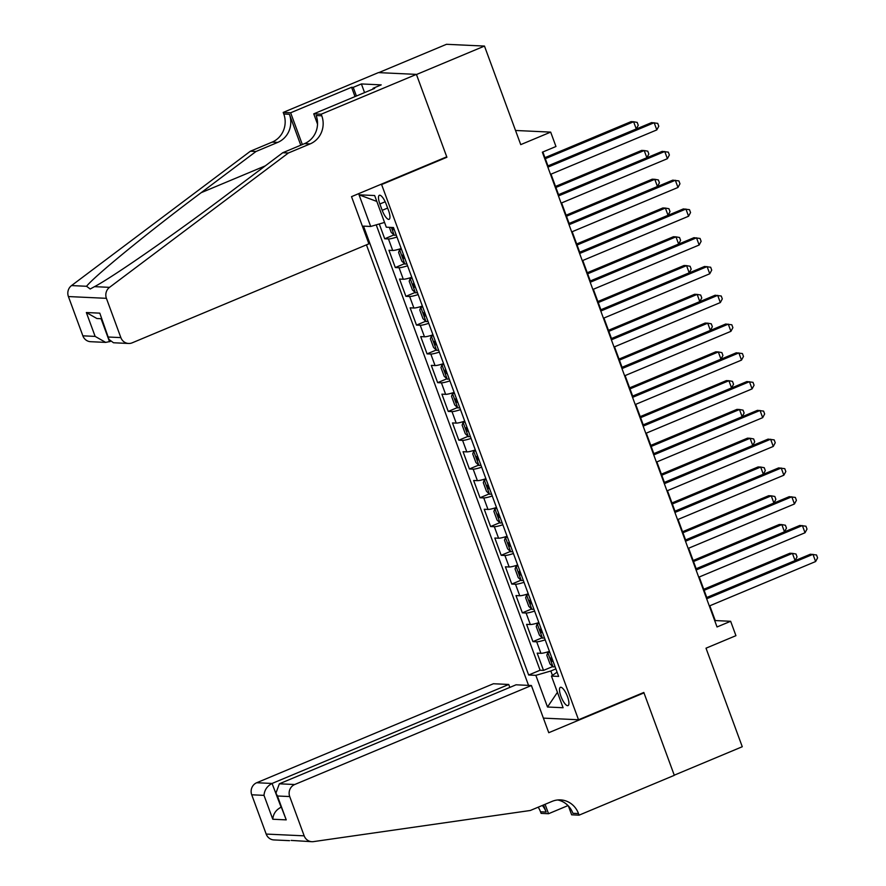 <?xml version="1.0" encoding="UTF-8"?>
<svg xmlns="http://www.w3.org/2000/svg" width="886" height="886" viewBox="0 0 886 886"><rect width="100%" height="100%" fill="white"/><g stroke="black" fill="none" stroke-linecap="round" stroke-linejoin="round"><path stroke-width="1.33" d="M567.494 696.629A9.901 3.001 -112.7 0 0 560.384 687.337A9.901 3.001 -112.7 0 0 560.916 696.318A9.901 3.001 -112.7 0 0 568.026 705.61A9.901 3.001 -112.7 0 0 567.494 696.629M366.45 244.846L528.543 685.387M378.776 72.619L446.489 44.3L484.476 46.072L520.735 144.628L550.671 132.114L515.53 130.475M543.395 718.125L578.525 719.764L643.823 692.453L674.257 775.184L742.269 746.732L706.009 648.187L735.934 635.672L730.651 621.285L715.246 620.565L709.808 605.78M445.835 157.199L446.898 157.254L416.464 74.524L484.476 46.072M379.274 223.97L384.723 238.777L393.927 234.923M401.203 248.512A12.382 1.683 159.8 0 1 392.697 250.461L388.954 250.284L395.311 267.55L404.514 263.696M411.791 277.296A12.382 1.683 -20.2 0 1 403.285 279.234L399.542 279.057L405.899 296.323L415.102 292.48M422.378 306.069A12.382 1.683 -20.2 0 1 413.873 308.007L410.129 307.841L416.486 325.107L425.69 321.253M432.966 334.842A12.382 1.683 -20.2 0 1 424.46 336.791L420.717 336.614L427.063 353.879L436.277 350.025M443.554 363.614A12.382 1.683 -20.2 0 1 435.048 365.564L431.305 365.386L437.651 382.652L446.865 378.798M454.141 392.387A12.382 1.683 -20.2 0 1 445.636 394.336L441.892 394.159L448.238 411.425L457.453 407.571M464.729 421.16A12.382 1.683 -20.2 0 1 456.224 423.109L452.48 422.932L458.826 440.198L468.041 436.344M475.317 449.944A12.382 1.683 -20.2 0 1 466.811 451.882L463.068 451.705L469.414 468.971L478.628 465.117M485.905 478.717A12.382 1.683 -20.2 0 1 477.399 480.655L473.656 480.489L480.002 497.744L489.216 493.901M496.492 507.49A12.382 1.683 -20.2 0 1 487.987 509.439L484.243 509.262L490.589 526.528L499.804 522.674M507.08 536.263A12.382 1.683 -20.2 0 1 498.574 538.212L494.82 538.035L501.177 555.3L510.391 551.446M517.668 565.035A12.382 1.683 -20.2 0 1 509.162 566.985L505.408 566.807L511.765 584.073L520.979 580.219M528.244 593.808A12.382 1.683 -20.2 0 1 519.75 595.757L515.995 595.58L522.352 612.846L531.567 608.992M538.832 622.592A12.382 1.683 -20.2 0 1 530.337 624.53L526.583 624.353L532.94 641.619L542.154 637.765M550.671 132.114L555.965 146.5L542.354 152.193L717.04 626.967L730.651 621.285M379.873 203.99L382.209 210.325A9.591 2.913 -112.7 0 0 389.087 219.318A9.591 2.913 -112.7 0 0 388.577 210.613L386.241 204.289A9.591 2.913 -112.7 0 0 379.363 195.285A9.591 2.913 -112.7 0 0 379.873 203.99L385.188 201.764M578.525 719.764L381.611 184.554L380.537 184.509M557.072 672.153L551.457 676.084L558.645 676.417L393.484 227.536L386.296 227.193L374.656 195.54L359.04 194.82L370.691 226.462L363.504 226.129L528.654 675.01L535.842 675.353L550.837 670.99L552.454 675.387M551.457 676.084L563.097 707.737L547.493 707.006L535.842 675.353M396.972 237.005A12.382 1.683 159.8 0 1 388.467 238.954L384.723 238.777M376.218 224.856L540.083 670.237L543.528 670.392L552.731 666.549M549.42 651.365A12.382 1.683 -20.2 0 1 540.925 653.303L537.171 653.137L543.528 670.392M545.189 639.847A12.382 1.683 159.8 0 1 536.683 641.796L532.94 641.619M534.601 611.074A12.382 1.683 159.8 0 1 526.096 613.023L522.352 612.846M524.014 582.301A12.382 1.683 159.8 0 1 515.508 584.251L511.765 584.073M513.426 553.529A12.382 1.683 159.8 0 1 504.92 555.478L501.177 555.3M502.838 524.756A12.382 1.683 159.8 0 1 494.333 526.694L490.589 526.528M492.251 495.983A12.382 1.683 159.8 0 1 483.756 497.921L480.002 497.744M481.663 467.199A12.382 1.683 159.8 0 1 473.168 469.148L469.414 468.971M471.075 438.426A12.382 1.683 159.8 0 1 462.581 440.375L458.826 440.198M460.487 409.653A12.382 1.683 159.8 0 1 451.993 411.602L448.238 411.425M449.911 380.88A12.382 1.683 159.8 0 1 441.405 382.83L437.651 382.652M439.323 352.107A12.382 1.683 159.8 0 1 430.817 354.046L427.063 353.879M428.735 323.335A12.382 1.683 159.8 0 1 420.23 325.273L416.486 325.107M418.148 294.562A12.382 1.683 159.8 0 1 409.642 296.5L405.899 296.323M407.56 265.778A12.382 1.683 159.8 0 1 399.054 267.727L395.311 267.55M446.898 157.254L381.611 184.554M706.784 597.552L699.22 577.007M784.487 531.799L781.84 524.601L785.406 525.243L786.469 528.122L784.487 531.799L696.174 568.734L688.632 548.235M685.609 540.006L678.045 519.462M675.021 511.233L667.457 490.689M664.434 482.46L656.869 461.905M653.846 453.687L646.282 433.132M643.258 424.903L635.694 404.359M632.67 396.131L625.106 375.586M622.083 367.358L614.519 346.814M699.796 301.594L697.149 294.407L700.704 295.049L701.767 297.929L699.796 301.594L611.484 338.541L603.942 318.041M600.907 309.812L593.354 289.268M590.32 281.039L582.767 260.484M668.033 215.276L665.386 208.077L668.952 208.719L670.004 211.599L668.033 215.276L579.721 252.211L572.179 231.711M569.144 223.482L561.591 202.938M558.557 194.71L551.003 174.165M547.98 165.937L542.841 151.982M555.865 668.886L550.837 670.99M384.546 222.441L370.691 226.462M540.083 670.237L528.654 675.01M376.816 201.421L359.04 194.82M547.493 707.006L557.438 692.331M547.869 167.177L654.167 122.722L656.814 129.91L550.516 174.365M547.493 166.136L651.598 122.6L657.722 123.364L658.785 126.233L656.814 129.91M389.364 227.337L391.191 232.309L394.303 235.277A8.195 1.107 -20.2 0 0 396.241 235.011M547.958 165.892L636.27 128.946L633.623 121.759L631.065 121.637L544.934 157.664M391.645 227.447L393.395 229.707A8.195 1.107 -20.2 0 0 394.226 229.552M636.27 128.946L638.241 125.28L637.189 122.401L633.623 121.759L545.311 158.694M368.886 243.827L132.191 342.827A9.281 8.76 92.7 0 1 120.861 337.61L106.409 298.327L68.41 296.555A9.281 8.76 -87.3 0 1 71.533 285.58L250.384 151.218L272.146 142.114A21.663 20.433 92.7 0 0 283.786 114.006L283.199 112.422L378.422 72.608L416.409 74.38L446.743 156.822L351.52 196.648L368.886 243.827M250.384 151.218L256.01 151.484L201.166 192.683C148.483 232.043 94.359 276.244 86.562 286.278L90.195 289.002L94.503 286.654C112.777 277.108 175.771 233.317 227.912 193.934L282.756 152.735L304.518 143.632A21.663 20.433 92.7 0 0 316.147 115.523L321.773 115.789L321.186 114.205L416.409 74.38M282.756 152.735L288.371 153.001L310.144 143.897A21.663 20.433 92.7 0 0 321.773 115.789M300.775 145.193L289.401 114.272A21.663 20.433 92.7 0 1 277.772 142.38L256.01 151.484M82.863 335.827L95.134 336.403L105.678 342.395L90.593 341.697A9.281 8.76 -87.3 0 1 82.863 335.827L68.41 296.555M94.503 286.654L109.532 287.352L288.371 153.001M355.009 96.596L351.587 87.282L353.226 87.36L356.405 96.009M373.294 88.954L373.05 88.29L381.213 84.879L361.388 83.948L353.226 87.36M373.05 88.29L374.689 88.367L313.744 113.851L321.186 114.205M283.199 112.422L290.641 112.777L302.336 144.54M351.587 87.282L290.641 112.777M110.296 341.464L105.678 342.395M317.531 124.14L313.744 113.851M109.532 287.352A9.281 8.76 92.7 0 0 106.409 298.327M361.388 83.948L364.567 92.598M95.134 336.403L86.352 312.525L96.884 318.517L101.369 318.727M86.352 312.525L99.797 313.146L109.011 339.471L113.508 342.76L128.581 343.469M99.797 313.146L109.011 339.471M509.838 687.403L508.752 684.468L493.402 683.748L256.707 782.737L272.068 783.457L281.161 807.356M508.752 684.468L272.068 783.457C267.151 786.059 264.46 790.024 263.995 795.362L251.724 794.786L266.177 834.069L304.175 835.841A9.281 8.76 92.7 0 0 313.456 841.622L530.293 810.491L552.056 801.398A21.663 20.433 -87.3 0 1 560.473 799.892A21.663 20.433 -87.3 0 1 578.503 813.569L579.09 815.153L674.312 775.328L643.978 692.885L642.904 692.841M643.978 692.885L548.755 732.711L531.401 685.52L294.706 784.52A9.281 8.76 92.7 0 0 289.722 796.558L304.175 835.841M311.894 841.7L291.117 840.415M568.015 805.584L548.545 813.725L541.102 813.381L540.515 811.797A21.663 20.433 -87.3 0 0 538.179 807.19M579.09 815.153L571.647 814.81L568.402 805.994M531.401 685.52L516.051 684.8L279.356 783.8L294.706 784.52M543.528 804.953L546.141 812.052L540.515 811.797M545.078 804.311L548.545 813.725M289.556 840.659L273.907 839.928A9.281 8.76 -87.3 0 1 266.177 834.069M251.724 794.786A9.281 8.76 -87.3 0 1 256.707 782.737M557.659 799.969A21.663 20.433 -87.3 0 1 572.888 813.304L578.503 813.569M542.31 805.474A21.663 20.433 -87.3 0 1 546.141 812.052M281.106 807.235L280.851 807.345C275.934 809.937 273.242 813.902 272.788 819.24L263.995 795.362M289.722 796.558L277.451 795.993L275.923 793.136L279.356 783.8M277.451 795.993L286.233 819.871L275.923 793.136M558.457 195.95L664.755 151.495L667.402 158.683L561.104 203.138M558.08 194.909L662.185 151.373L668.31 152.137L669.373 155.017L667.402 158.683M569.045 224.723L675.331 180.268L677.978 187.455L571.692 231.922M568.668 223.693L672.773 180.146L678.897 180.91L679.961 183.79L677.978 187.455M579.632 253.496L685.919 209.041L688.566 216.239L582.279 260.694M579.256 252.466L683.361 208.919L689.485 209.683L690.548 212.562L688.566 216.239M590.22 282.269L696.507 237.813L699.154 245.012L592.867 289.467M589.843 281.239L693.948 237.692L700.073 238.456L701.125 241.335L699.154 245.012M401.358 248.933L399.597 249.664L398.6 252.455L401.779 261.082L404.891 264.05A8.195 1.107 -20.2 0 0 406.829 263.795M399.597 249.664A8.195 1.107 -20.2 0 0 401.535 249.398M558.545 194.665L646.858 157.73L644.211 150.531L641.641 150.41L555.522 186.437M403.54 254.869A8.195 1.107 159.8 0 1 402.72 255.035L403.983 258.479A8.195 1.107 -20.2 0 0 404.813 258.324M646.858 157.73L648.829 154.053L647.777 151.174L644.211 150.531L555.899 187.467M411.946 277.706L410.185 278.448L409.188 281.227L412.367 289.855L415.479 292.834A8.195 1.107 -20.2 0 0 417.417 292.568M410.185 278.448A8.195 1.107 -20.2 0 0 412.123 278.182M569.133 223.438L657.445 186.503L654.798 179.304L652.229 179.182L566.099 215.209M414.127 283.642A8.195 1.107 159.8 0 1 413.308 283.808L414.57 287.263A8.195 1.107 -20.2 0 0 415.401 287.097M657.445 186.503L659.417 182.826L658.364 179.947L654.798 179.304L566.486 216.239M422.533 306.478L420.772 307.22L419.776 310L422.954 318.628L426.066 321.607A8.195 1.107 -20.2 0 0 427.993 321.341M420.772 307.22A8.195 1.107 -20.2 0 0 422.711 306.955M577.074 245.023L665.386 208.077L662.817 207.966L576.686 243.982M424.715 312.415A8.195 1.107 159.8 0 1 423.885 312.581L425.158 316.036A8.195 1.107 -20.2 0 0 425.989 315.87M433.121 335.251L431.36 335.993L430.363 338.773L433.542 347.412L436.654 350.38A8.195 1.107 -20.2 0 0 438.581 350.114M431.36 335.993A8.195 1.107 -20.2 0 0 433.287 335.728M590.309 280.984L678.621 244.049L675.974 236.861L673.404 236.739L587.274 272.755M435.303 341.199A8.195 1.107 159.8 0 1 434.472 341.354L435.746 344.809A8.195 1.107 -20.2 0 0 436.576 344.643M678.621 244.049L680.592 240.372L679.54 237.503L675.974 236.861L587.662 273.796M600.808 311.041L707.094 266.586L709.741 273.785L603.455 318.24M600.42 310.011L704.525 266.476L710.661 267.229L711.713 270.108L709.741 273.785M443.709 364.035L441.948 364.766L440.951 367.546L444.13 376.185L447.242 379.153A8.195 1.107 -20.2 0 0 449.169 378.887M441.948 364.766A8.195 1.107 -20.2 0 0 443.875 364.5M600.896 309.757L689.208 272.822L686.561 265.634L683.992 265.512L597.862 301.539M445.891 369.971A8.195 1.107 159.8 0 1 445.06 370.126L446.334 373.582A8.195 1.107 -20.2 0 0 447.164 373.427M689.208 272.822L691.18 269.156L690.128 266.276L686.561 265.634L598.249 302.569M611.395 339.825L717.682 295.37L720.329 302.558L614.042 347.013M611.008 338.784L715.113 295.248L721.248 296.013L722.3 298.881L720.329 302.558M454.296 392.808L452.536 393.539L451.539 396.319L454.717 404.957L457.829 407.925A8.195 1.107 -20.2 0 0 459.756 407.66M452.536 393.539A8.195 1.107 -20.2 0 0 454.463 393.273M608.837 331.342L697.149 294.407L694.58 294.285L608.449 330.312M456.478 398.744A8.195 1.107 159.8 0 1 455.648 398.899L456.921 402.355A8.195 1.107 -20.2 0 0 457.752 402.2M621.983 368.598L728.27 324.143L730.917 331.331L624.63 375.786M621.595 367.557L725.7 324.021L731.836 324.785L732.888 327.665L730.917 331.331M464.884 421.581L463.123 422.312L462.127 425.103L465.305 433.73L468.417 436.698A8.195 1.107 -20.2 0 0 470.344 436.444M463.123 422.312A8.195 1.107 -20.2 0 0 465.05 422.046M622.061 367.313L710.384 330.378L707.737 323.18L705.167 323.058L619.037 359.085M467.066 427.517A8.195 1.107 159.8 0 1 466.235 427.683L467.509 431.128A8.195 1.107 -20.2 0 0 468.34 430.973M710.384 330.378L712.355 326.701L711.292 323.822L707.737 323.18L619.425 360.115M632.571 397.371L738.858 352.916L741.504 360.104L635.218 404.559M632.183 396.341L736.288 352.794L742.424 353.558L743.476 356.438L741.504 360.104M475.472 450.354L473.711 451.096L472.714 453.876L475.893 462.503L479.005 465.482A8.195 1.107 -20.2 0 0 480.932 465.216M473.711 451.096A8.195 1.107 -20.2 0 0 475.638 450.83M632.648 396.086L720.971 359.151L718.324 351.952L715.755 351.831L629.625 387.858M477.654 456.29A8.195 1.107 159.8 0 1 476.823 456.456L478.097 459.912A8.195 1.107 -20.2 0 0 478.927 459.745M720.971 359.151L722.943 355.474L721.88 352.595L718.324 351.952L630.001 388.888M643.158 426.144L749.445 381.689L752.092 388.888L645.805 433.343M642.771 425.114L746.876 381.567L753.011 382.331L754.064 385.211L752.092 388.888M486.049 479.127L484.299 479.869L483.302 482.648L486.469 491.276L489.593 494.255A8.195 1.107 -20.2 0 0 491.52 493.989M484.299 479.869A8.195 1.107 -20.2 0 0 486.226 479.603M643.236 424.859L731.559 387.924L728.912 380.725L726.343 380.615L640.213 416.63M488.241 485.063A8.195 1.107 159.8 0 1 487.411 485.229L488.684 488.684A8.195 1.107 -20.2 0 0 489.504 488.518M731.559 387.924L733.53 384.247L732.467 381.368L728.912 380.725L640.589 417.671M653.735 454.917L760.033 410.462L762.68 417.66L656.382 462.115M653.359 453.887L757.464 410.34L763.588 411.104L764.651 413.983L762.68 417.66M496.636 507.899L494.886 508.642L493.89 511.421L497.057 520.049L500.18 523.028A8.195 1.107 -20.2 0 0 502.107 522.762M494.886 508.642A8.195 1.107 -20.2 0 0 496.813 508.376M653.824 453.632L742.147 416.697L739.5 409.509L736.93 409.387L650.8 445.403M498.829 513.847A8.195 1.107 159.8 0 1 497.998 514.002L499.272 517.457A8.195 1.107 -20.2 0 0 500.092 517.291M742.147 416.697L744.118 413.02L743.055 410.152L739.5 409.509L651.177 446.444M664.323 483.69L770.621 439.234L773.268 446.433L666.97 490.888M663.946 482.66L768.051 439.124L774.176 439.877L775.239 442.756L773.268 446.433M507.224 536.683L505.474 537.414L504.477 540.194L507.645 548.833L510.757 551.801A8.195 1.107 -20.2 0 0 512.695 551.535M505.474 537.414A8.195 1.107 -20.2 0 0 507.401 537.149M664.411 482.405L752.735 445.47L750.088 438.282L747.518 438.16L661.388 474.176M509.417 542.62A8.195 1.107 159.8 0 1 508.586 542.775L509.86 546.23A8.195 1.107 -20.2 0 0 510.679 546.064M752.735 445.47L754.706 441.804L753.643 438.924L750.088 438.282L661.764 475.217M674.91 512.473L781.208 468.018L783.855 475.206L677.557 519.661M674.534 511.432L778.639 467.897L784.763 468.661L785.827 471.529L783.855 475.206M517.812 565.456L516.051 566.187L515.065 568.967L518.232 577.606L521.345 580.574A8.195 1.107 -20.2 0 0 523.283 580.308M516.051 566.187A8.195 1.107 -20.2 0 0 517.989 565.921M674.999 511.189L763.322 474.243L760.675 467.055L758.106 466.933L671.976 502.96M520.004 571.392A8.195 1.107 159.8 0 1 519.174 571.548L520.447 575.003A8.195 1.107 -20.2 0 0 521.267 574.848M763.322 474.243L765.294 470.577L764.23 467.697L760.675 467.055L672.352 503.99M685.498 541.246L791.796 496.791L794.443 503.979L688.145 548.434M685.122 540.205L789.227 496.669L795.351 497.434L796.414 500.313L794.443 503.979M528.399 594.229L526.638 594.96L525.642 597.74L528.82 606.378L531.932 609.346A8.195 1.107 -20.2 0 0 533.87 609.081M526.638 594.96A8.195 1.107 -20.2 0 0 528.577 594.694M685.587 539.962L773.899 503.026L771.263 495.828L768.694 495.706L682.563 531.733M530.592 600.165A8.195 1.107 159.8 0 1 529.762 600.331L531.035 603.776A8.195 1.107 -20.2 0 0 531.855 603.621M773.899 503.026L775.881 499.35L774.818 496.47L771.263 495.828L682.94 532.763M696.086 570.019L802.384 525.564L805.031 532.752L698.733 577.207M695.709 568.978L799.814 525.442L805.939 526.206L807.002 529.086L805.031 532.752M538.987 623.002L537.226 623.733L536.229 626.524L539.408 635.151L542.52 638.13A8.195 1.107 -20.2 0 0 544.458 637.865M537.226 623.733A8.195 1.107 -20.2 0 0 539.164 623.478M693.528 561.536L781.84 524.601L779.281 524.479L693.151 560.506M541.169 628.938A8.195 1.107 159.8 0 1 540.349 629.104L541.612 632.549A8.195 1.107 -20.2 0 0 542.442 632.394M706.674 598.792L812.971 554.337L815.618 561.536L709.321 605.991M706.297 597.762L810.402 554.215L816.527 554.979L817.59 557.859L815.618 561.536M549.575 651.775L547.814 652.517L546.817 655.297L549.996 663.924L553.108 666.903A8.195 1.107 -20.2 0 0 555.046 666.637M547.814 652.517A8.195 1.107 -20.2 0 0 549.752 652.251M706.762 597.507L795.074 560.572L792.427 553.373L789.869 553.252L703.739 589.279M551.756 657.711A8.195 1.107 159.8 0 1 550.937 657.877L552.199 661.333A8.195 1.107 -20.2 0 0 553.03 661.166M795.074 560.572L797.046 556.895L795.993 554.016L792.427 553.373L704.115 590.32M392.697 250.461L388.467 238.954M540.925 653.303L536.683 641.796M530.337 624.53L526.096 613.023M519.75 595.757L515.508 584.251M509.162 566.985L504.92 555.478M498.574 538.212L494.333 526.694M487.987 509.439L483.756 497.921M477.399 480.655L473.168 469.148M466.811 451.882L462.581 440.375M456.224 423.109L451.993 411.602M445.636 394.336L441.405 382.83M435.048 365.564L430.817 354.046M424.46 336.791L420.23 325.273M413.873 308.007L409.642 296.5M403.285 279.234L399.054 267.727M387.625 208.055L382.209 210.325M391.368 227.436L394.226 235.211M394.17 229.385L393.395 229.707M304.518 143.632L310.144 143.897M277.772 142.38L272.146 142.114M108.59 337.034L120.861 337.61M71.533 285.58L86.562 286.278M289.401 114.272L283.786 114.006M201.166 192.683L265.268 165.87M101.07 318.705L109.554 341.763M286.233 819.871L272.788 819.24M399.575 249.741L404.813 263.984M404.758 258.158L403.983 258.479M410.163 278.514L415.401 292.757M415.346 286.942L414.57 287.263M420.75 307.287L425.989 321.529M425.933 315.715L425.158 316.036M431.338 336.06L436.576 350.302M436.51 344.488L435.746 344.809M441.926 364.833L447.164 379.075M447.098 373.261L446.334 373.582M452.502 393.617L457.752 407.859M457.685 402.034L456.921 402.355M463.09 422.389L468.34 436.632M468.273 430.806L467.509 431.128M473.678 451.162L478.927 465.405M478.861 459.59L478.097 459.912M484.265 479.935L489.504 494.178M489.449 488.363L488.684 488.684M494.853 508.708L500.092 522.95M500.036 517.136L499.272 517.457M505.441 537.481L510.679 551.723M510.624 545.909L509.86 546.23M516.029 566.254L521.267 580.507M521.212 574.682L520.447 575.003M526.616 595.038L531.855 609.28M531.799 603.455L531.035 603.776M537.204 623.81L542.442 638.053M542.387 632.227L541.612 632.549M547.792 652.583L553.03 666.826M552.975 661.011L552.199 661.333"/></g></svg>
